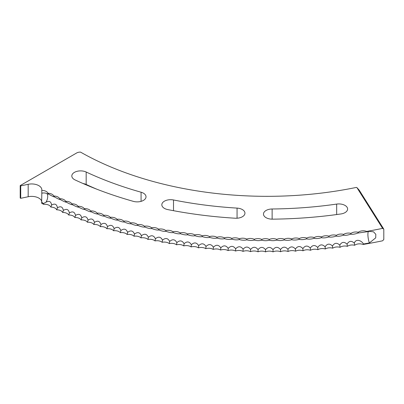 <?xml version="1.0" encoding="UTF-8"?>
<svg xmlns="http://www.w3.org/2000/svg" width="404" height="404" viewBox="0 0 404 404"><rect width="100%" height="100%" fill="white"/><g stroke="black" fill="none" stroke-linecap="round" stroke-linejoin="round"><path stroke-width="0.61" d="M43.309 203.555L41.668 201.97L41.668 203.303A341.178 196.975 0 0 0 43.753 204.353L43.309 203.555A7.211 1.298 153.8 0 0 46.036 202.187C49.182 200.51 51.04 201.465 51.616 205.05C54.823 203.217 56.762 204.121 57.444 207.757C60.651 205.883 62.625 206.762 63.372 210.393C66.579 208.479 68.589 209.333 69.402 212.953C72.604 210.994 74.644 211.822 75.528 215.433C78.724 213.433 80.795 214.236 81.749 217.832C84.936 215.797 87.037 216.569 88.057 220.155C91.238 218.079 93.369 218.827 94.455 222.397C97.622 220.281 99.783 220.998 100.934 224.558C104.091 222.397 106.277 223.089 107.494 226.634C110.64 224.432 112.852 225.099 114.135 228.624C117.266 226.386 119.503 227.023 120.852 230.532C123.962 228.255 126.225 228.861 127.634 232.351C130.729 230.033 133.017 230.613 134.487 234.088C137.567 231.729 139.87 232.275 141.405 235.734C144.46 233.335 146.788 233.855 148.384 237.289C151.419 234.855 153.767 235.345 155.424 238.759C158.434 236.284 160.797 236.744 162.514 240.138C165.499 237.623 167.882 238.052 169.655 241.425C172.614 238.875 175.013 239.274 176.846 242.622C179.775 240.032 182.189 240.4 184.083 243.723C186.981 241.097 189.405 241.435 191.355 244.738C194.223 242.077 196.662 242.38 198.667 245.652C201.505 242.956 203.949 243.233 206.01 246.48C208.812 243.748 211.272 243.991 213.383 247.213C216.155 244.44 218.62 244.657 220.786 247.849C223.518 245.046 225.993 245.228 228.209 248.394C230.901 245.551 233.386 245.703 235.648 248.839C238.304 245.97 240.794 246.087 243.107 249.192C245.723 246.288 248.213 246.374 250.576 249.455C253.151 246.511 255.641 246.566 258.055 249.616C260.585 246.642 263.08 246.667 265.534 249.682C268.024 246.677 270.518 246.672 273.018 249.657C275.457 246.622 277.952 246.581 280.497 249.531C282.891 246.465 285.386 246.395 287.971 249.313C290.314 246.218 292.804 246.112 295.43 249C297.728 245.874 300.212 245.738 302.879 248.591C305.126 245.435 307.606 245.268 310.312 248.091C312.509 244.905 314.979 244.708 317.721 247.49C319.862 244.279 322.326 244.051 325.109 246.799C327.195 243.561 329.649 243.299 332.467 246.016C334.502 242.748 336.941 242.456 339.794 245.132C341.769 241.844 344.198 241.521 347.081 244.162C349.011 240.845 351.43 240.491 354.333 243.097C355.969 238.198 361.661 240.643 363.479 243.991A341.178 196.975 0 0 0 369.362 242.961L375.725 237.85L375.816 234.305L373.523 231.82L369.362 231.356A341.178 196.975 0 0 1 367.084 231.765L357.944 233.052C355.025 234.138 352.611 234.507 350.712 234.163C347.824 235.214 345.4 235.552 343.44 235.184C340.577 236.194 338.138 236.507 336.133 236.108C333.3 237.087 330.851 237.365 328.79 236.941C325.993 237.88 323.533 238.128 321.417 237.683C318.655 238.587 316.191 238.799 314.019 238.325C311.292 239.198 308.818 239.38 306.601 238.875C303.909 239.713 301.429 239.865 299.157 239.335C296.511 240.133 294.021 240.254 291.703 239.693C289.097 240.461 286.608 240.552 284.234 239.961C281.669 240.693 279.179 240.749 276.755 240.127C274.235 240.829 271.74 240.855 269.276 240.203C266.797 240.875 264.302 240.87 261.792 240.183C259.363 240.824 256.868 240.784 254.313 240.072C251.929 240.678 249.435 240.607 246.839 239.86C244.501 240.436 242.011 240.335 239.375 239.552C237.087 240.102 234.603 239.966 231.926 239.153C229.684 239.673 227.21 239.506 224.493 238.658C222.306 239.148 219.832 238.951 217.079 238.067C214.943 238.532 212.479 238.299 209.696 237.38C207.611 237.82 205.156 237.557 202.333 236.603C200.303 237.012 197.859 236.724 195.006 235.729C193.031 236.118 190.597 235.795 187.714 234.764C185.795 235.123 183.376 234.774 180.457 233.709C178.593 234.042 176.189 233.658 173.245 232.558C171.442 232.871 169.049 232.457 166.079 231.315C164.332 231.603 161.959 231.159 158.964 229.982C157.272 230.25 154.919 229.775 151.899 228.558C150.268 228.805 147.935 228.3 144.89 227.043C143.324 227.27 141.006 226.74 137.941 225.442C136.436 225.649 134.138 225.089 131.053 223.755C129.613 223.942 127.341 223.351 124.235 221.978C122.856 222.144 120.604 221.523 117.483 220.109C116.17 220.266 113.943 219.614 110.807 218.16C109.555 218.301 107.358 217.62 104.207 216.13C103.02 216.251 100.849 215.544 97.682 214.009C96.566 214.115 94.42 213.383 91.243 211.812C90.193 211.903 88.077 211.141 84.891 209.53C83.906 209.61 81.82 208.823 78.628 207.166L78.628 207.166C77.709 207.232 75.649 206.419 72.452 204.727L72.442 204.722C71.604 204.783 69.579 203.939 66.377 202.207C65.594 202.252 63.6 201.384 60.398 199.606C59.681 199.647 57.721 198.753 54.515 196.935C53.873 196.965 51.944 196.051 48.743 194.193L48.707 194.167M49.076 194.344L46.985 193.627A7.449 5.459 159.2 0 0 41.819 193.188L41.668 201.97M54.777 197.051L54.49 196.92M72.518 204.747L72.452 204.727A6.595 3.091 -68 0 0 72.255 204.363A6.595 3.091 -68 0 0 71.735 203.838A6.07 3.505 0 0 0 71.028 202.929A6.07 3.505 0 0 0 65.635 201.308A6.07 3.505 0 0 0 64.892 200.323A6.07 3.505 0 0 0 59.63 198.702A6.07 3.505 0 0 0 58.858 197.647A6.07 3.505 0 0 0 53.732 196.021A6.07 3.505 0 0 0 52.924 194.89A6.07 3.505 0 0 0 47.935 193.263A6.07 3.505 0 0 0 47.101 192.057A6.07 3.505 0 0 0 41.774 190.43A10.171 5.873 0 0 0 41.829 189.819A10.171 5.873 0 0 0 28.179 184.3L20.72 185.87L20.2 185.572L20.2 198.005L20.72 198.308L20.72 185.87M78.628 207.166L78.628 207.166A6.595 2.995 -68.9 0 0 78.396 206.747A6.595 2.995 -68.9 0 0 77.932 206.287A6.07 3.505 0 0 0 77.26 205.454A6.07 3.505 0 0 0 71.735 203.838M266.054 217.67A8.807 5.085 0 0 0 272.437 219.16A305.136 176.169 0 0 0 340.931 213.953A8.807 5.085 0 0 0 347.607 209.019A8.807 5.085 0 0 0 336.668 204.081A287.517 165.999 180 0 1 272.129 208.989A8.807 5.085 0 0 0 263.474 214.075A8.807 5.085 0 0 0 266.054 217.67M164.408 208.373A8.807 5.085 0 0 0 167.766 209.59A305.136 176.169 0 0 0 235.214 218.221A8.807 5.085 0 0 0 244.945 213.161A8.807 5.085 0 0 0 237.057 208.105A287.517 165.999 180 0 1 173.503 199.97A8.807 5.085 0 0 0 161.827 204.778A8.807 5.085 0 0 0 164.408 208.373M74.397 179.568A8.807 5.085 0 0 0 75.083 179.926A305.136 176.169 0 0 0 133.35 201.359A8.807 5.085 0 0 0 146.021 196.783A8.807 5.085 0 0 0 141.072 192.213A287.517 165.999 180 0 1 86.173 172.023A8.807 5.085 0 0 0 76.836 171.382A8.807 5.085 0 0 0 71.816 175.972A8.807 5.085 0 0 0 74.397 179.568M57.444 207.757A6.595 3.333 -65.6 0 1 56.671 209.807A6.07 3.505 180 0 1 62.62 212.453A6.07 3.505 180 0 1 68.675 215.019A6.07 3.505 180 0 1 74.821 217.509A6.07 3.505 180 0 1 81.063 219.917A6.07 3.505 180 0 1 87.395 222.251A6.07 3.505 180 0 1 93.814 224.498A6.07 3.505 180 0 1 100.323 226.664A6.07 3.505 180 0 1 106.908 228.75A6.07 3.505 180 0 1 113.569 230.75A6.07 3.505 180 0 1 120.311 232.664A6.07 3.505 180 0 1 127.119 234.492A6.07 3.505 180 0 1 133.997 236.229A6.07 3.505 180 0 1 140.94 237.885A6.07 3.505 180 0 1 147.945 239.446A6.07 3.505 180 0 1 155.01 240.92A6.07 3.505 180 0 1 162.13 242.304A6.07 3.505 180 0 1 169.296 243.597A6.07 3.505 180 0 1 176.513 244.799A6.07 3.505 180 0 1 183.775 245.905A6.07 3.505 180 0 1 191.077 246.92A6.07 3.505 180 0 1 198.415 247.844A6.07 3.505 180 0 1 205.782 248.672A6.07 3.505 180 0 1 213.186 249.404A6.07 3.505 180 0 1 220.614 250.046A6.07 3.505 180 0 1 228.063 250.591A6.07 3.505 180 0 1 235.532 251.041A6.07 3.505 180 0 1 243.021 251.394A6.07 3.505 180 0 1 250.515 251.657A6.07 3.505 180 0 1 258.02 251.818A6.07 3.505 180 0 1 265.529 251.889A6.07 3.505 180 0 1 273.038 251.859A6.07 3.505 180 0 1 280.548 251.737A6.07 3.505 180 0 1 288.047 251.515A6.07 3.505 180 0 1 295.536 251.202A6.07 3.505 180 0 1 303.015 250.793A6.07 3.505 180 0 1 310.474 250.288A6.07 3.505 180 0 1 317.908 249.687A6.07 3.505 180 0 1 325.321 248.99A6.07 3.505 180 0 1 332.709 248.202A6.07 3.505 180 0 1 340.062 247.319A6.07 3.505 180 0 1 347.379 246.344A6.07 3.505 180 0 1 354.656 245.273A6.07 3.505 180 0 1 363.05 244.481A341.178 196.975 0 0 0 382.603 240.799L383.8 239.511L383.8 229.154L382.603 228.366L356.884 187.562A5.085 2.934 0 0 0 356.348 187.416A265.554 153.313 180 0 1 80.532 152.111A5.085 2.934 0 0 0 76.669 152.97L20.2 185.572M51.616 205.05A6.595 3.424 -64.6 0 1 50.818 207.085A6.07 3.505 180 0 1 56.671 209.807M63.372 210.393A6.595 3.237 -66.5 0 1 62.62 212.453M69.402 212.953A6.595 3.141 -67.5 0 1 68.675 215.019M75.528 215.433A6.595 3.045 -68.4 0 1 74.821 217.509M81.749 217.832A6.595 2.944 -69.3 0 1 81.063 219.917M88.057 220.155A6.595 2.843 -70.2 0 1 87.395 222.251M94.455 222.397A6.595 2.742 -71.1 0 1 93.814 224.498M100.934 224.558A6.595 2.641 -72 0 1 100.323 226.664M107.494 226.634A6.595 2.535 -72.9 0 1 106.908 228.75M114.135 228.624A6.595 2.429 -73.7 0 1 113.569 230.75M120.852 230.532A6.595 2.323 -74.6 0 1 120.311 232.664M127.634 232.351A6.595 2.217 -75.4 0 1 127.119 234.492M134.487 234.088A6.595 2.106 -76.2 0 1 133.997 236.229M141.405 235.734A6.595 1.995 -77 0 1 140.94 237.885M148.384 237.289A6.595 1.889 -77.8 0 1 147.945 239.446M155.424 238.759A6.595 1.773 -78.6 0 1 155.01 240.92M162.514 240.138A6.595 1.661 -79.4 0 1 162.13 242.304M169.655 241.425A6.595 1.55 -80.2 0 1 169.296 243.597M176.846 242.622A6.595 1.434 -80.9 0 1 176.513 244.799M184.083 243.723A6.595 1.318 -81.7 0 1 183.775 245.905M191.355 244.738A6.595 1.202 -82.5 0 1 191.077 246.92M198.667 245.652A6.595 1.086 -83.2 0 1 198.415 247.844M206.01 246.48A6.595 0.97 -84 0 1 205.782 248.672M213.383 247.213A6.595 0.853 -84.7 0 1 213.186 249.404M220.786 247.849A6.595 0.737 -85.4 0 1 220.614 250.046M228.209 248.394A6.595 0.616 -86.2 0 1 228.063 250.591M235.648 248.839A6.595 0.5 -86.9 0 1 235.532 251.041M243.107 249.192A6.595 0.384 -87.7 0 1 243.021 251.394M250.576 249.455A6.595 0.263 -88.4 0 1 250.515 251.657M258.055 249.616L258.02 251.818M265.534 249.682L265.529 251.889M273.018 249.657L273.038 251.859M280.497 249.531L280.548 251.737M287.971 249.313A6.595 0.333 -92 0 0 288.047 251.515M295.43 249A6.595 0.449 -92.8 0 0 295.536 251.202M302.879 248.591A6.595 0.571 -93.5 0 0 303.015 250.793M310.312 248.091A6.595 0.687 -94.2 0 0 310.474 250.288M317.721 247.49A6.595 0.803 -95 0 0 317.908 249.687M325.109 246.799A6.595 0.919 -95.7 0 0 325.321 248.99M332.467 246.016A6.595 1.04 -96.5 0 0 332.709 248.202M339.794 245.132A6.595 1.156 -97.2 0 0 340.062 247.319M347.081 244.162A6.595 1.273 -98 0 0 347.379 246.344M354.333 243.097A6.595 1.384 -98.7 0 0 354.656 245.273M363.479 243.991L363.05 244.481M367.084 231.765L366.655 231.421A341.178 196.975 0 0 0 382.603 228.366M41.733 201.455A10.171 5.873 0 0 0 28.179 196.738L20.72 198.308M41.819 193.188L41.774 190.43M356.884 187.562L359.227 190.173L383.8 229.154M43.753 204.353A6.07 3.505 180 0 1 50.818 207.085M96.733 189.163A287.517 165.999 180 0 1 86.173 184.456A8.807 5.085 0 0 0 83.027 183.517M366.655 231.421A6.07 3.505 0 0 0 358.277 232.27A6.07 3.505 0 0 0 351.02 233.386A6.07 3.505 0 0 0 343.723 234.406A6.07 3.505 0 0 0 336.391 235.335A6.07 3.505 0 0 0 329.018 236.173A6.07 3.505 0 0 0 321.619 236.916A6.07 3.505 0 0 0 314.196 237.562A6.07 3.505 0 0 0 306.747 238.113A6.07 3.505 0 0 0 299.278 238.572A6.07 3.505 0 0 0 291.794 238.936A6.07 3.505 0 0 0 284.3 239.198A6.07 3.505 0 0 0 276.796 239.37A6.07 3.505 0 0 0 269.286 239.446A6.07 3.505 0 0 0 261.777 239.426A6.07 3.505 0 0 0 254.268 239.309A6.07 3.505 0 0 0 246.768 239.102A6.07 3.505 0 0 0 239.274 238.794A6.07 3.505 0 0 0 231.795 238.39A6.07 3.505 0 0 0 224.336 237.895A6.07 3.505 0 0 0 216.898 237.299A6.07 3.505 0 0 0 209.484 236.613A6.07 3.505 0 0 0 202.096 235.83A6.07 3.505 0 0 0 194.738 234.956A6.07 3.505 0 0 0 187.421 233.987A6.07 3.505 0 0 0 180.139 232.926A6.07 3.505 0 0 0 172.897 231.77A6.07 3.505 0 0 0 165.706 230.522A6.07 3.505 0 0 0 158.565 229.184A6.07 3.505 0 0 0 151.47 227.76A6.07 3.505 0 0 0 151.409 227.699A6.07 3.505 0 0 0 144.435 226.24A6.07 3.505 0 0 0 144.304 226.114A6.07 3.505 0 0 0 137.461 224.629A6.07 3.505 0 0 0 137.264 224.437A6.07 3.505 0 0 0 130.553 222.937A6.07 3.505 0 0 0 130.29 222.675A6.07 3.505 0 0 0 123.705 221.15A6.07 3.505 0 0 0 123.387 220.821A6.07 3.505 0 0 0 116.933 219.281A6.07 3.505 0 0 0 116.554 218.877A6.07 3.505 0 0 0 110.231 217.322A6.07 3.505 0 0 0 109.797 216.852A6.07 3.505 0 0 0 103.606 215.281A6.07 3.505 0 0 0 103.116 214.741A6.07 3.505 0 0 0 97.056 213.155A6.07 3.505 0 0 0 96.521 212.544A6.07 3.505 0 0 0 90.597 210.949A6.07 3.505 0 0 0 90.011 210.262A6.07 3.505 0 0 0 84.219 208.656A6.07 3.505 0 0 0 83.593 207.898A6.07 3.505 0 0 0 77.932 206.287M358.277 232.27A6.595 1.444 -99.1 0 0 357.944 233.052M351.02 233.386A6.595 1.328 -98.4 0 0 350.712 234.163M343.723 234.406A6.595 1.212 -97.6 0 0 343.44 235.184M336.391 235.335A6.595 1.096 -96.8 0 0 336.133 236.108M329.018 236.173A6.595 0.98 -96.1 0 0 328.79 236.941M321.619 236.916A6.595 0.864 -95.4 0 0 321.417 237.683M314.196 237.562A6.595 0.747 -94.6 0 0 314.019 238.325M306.747 238.113A6.595 0.626 -93.9 0 0 306.601 238.875M299.278 238.572A6.595 0.51 -93.1 0 0 299.157 239.335M291.794 238.936A6.595 0.389 -92.4 0 0 291.703 239.693M284.3 239.198A6.595 0.273 -91.7 0 0 284.234 239.961M276.796 239.37L276.755 240.127M269.286 239.446L269.276 240.203M261.777 239.426L261.792 240.183M254.268 239.309L254.313 240.072M246.768 239.102A6.595 0.323 -88 0 1 246.839 239.86M239.274 238.794A6.595 0.439 -87.3 0 1 239.375 239.552M231.795 238.39A6.595 0.561 -86.6 0 1 231.926 239.153M224.336 237.895A6.595 0.677 -85.8 0 1 224.493 238.658M216.898 237.299A6.595 0.793 -85.1 0 1 217.079 238.067M209.484 236.613A6.595 0.914 -84.3 0 1 209.696 237.38M202.096 235.83A6.595 1.03 -83.6 0 1 202.333 236.603M194.738 234.956A6.595 1.146 -82.8 0 1 195.006 235.729M187.421 233.987A6.595 1.262 -82.1 0 1 187.714 234.764M180.139 232.926A6.595 1.379 -81.3 0 1 180.457 233.709M172.897 231.77A6.595 1.49 -80.6 0 1 173.245 232.558M165.706 230.522A6.595 1.606 -79.8 0 1 166.079 231.315M158.565 229.184A6.595 1.717 -79 0 1 158.964 229.982M151.47 227.76A6.595 1.828 -78.2 0 1 151.495 227.775A6.595 1.828 -78.2 0 1 151.899 228.558M144.435 226.24A6.595 1.944 -77.4 0 1 144.486 226.28A6.595 1.944 -77.4 0 1 144.89 227.043M137.461 224.629A6.595 2.05 -76.6 0 1 137.537 224.7A6.595 2.05 -76.6 0 1 137.941 225.442M130.553 222.937A6.595 2.161 -75.8 0 1 130.659 223.033A6.595 2.161 -75.8 0 1 131.053 223.755M123.705 221.15A6.595 2.272 -75 0 1 123.851 221.281A6.595 2.272 -75 0 1 124.235 221.978M116.933 219.281A6.595 2.379 -74.1 0 1 117.109 219.443A6.595 2.379 -74.1 0 1 117.483 220.109M110.231 217.322A6.595 2.485 -73.3 0 1 110.449 217.529A6.595 2.485 -73.3 0 1 110.807 218.16M103.606 215.281A6.595 2.591 -72.4 0 1 103.868 215.529A6.595 2.591 -72.4 0 1 104.207 216.13M97.056 213.155A6.595 2.692 -71.6 0 1 97.369 213.448A6.595 2.692 -71.6 0 1 97.682 214.009M90.597 210.949A6.595 2.793 -70.7 0 1 90.956 211.292A6.595 2.793 -70.7 0 1 91.243 211.812M84.219 208.656A6.595 2.894 -69.8 0 1 84.628 209.06A6.595 2.894 -69.8 0 1 84.891 209.53M65.635 201.308A6.595 3.192 -67 0 1 66.216 201.904A6.595 3.192 -67 0 1 66.377 202.207M59.63 198.702A6.595 3.283 -66 0 1 60.272 199.374A6.595 3.283 -66 0 1 60.398 199.606M53.732 196.021A6.595 3.378 -65.1 0 1 54.434 196.773A6.595 3.378 -65.1 0 1 54.515 196.935M47.935 193.263A6.595 3.469 -64.1 0 1 48.697 194.107A6.595 3.469 -64.1 0 1 48.743 194.193M369.362 242.961A7.615 1.863 79.7 0 1 367.903 234.472A7.615 1.863 79.7 0 1 368.387 231.532M46.036 202.187A7.615 4.055 116.4 0 0 47.723 196.394A7.615 4.055 116.4 0 0 46.985 193.627M28.179 196.738L28.179 184.3M86.173 184.456L86.173 172.023M141.072 201.359L141.072 192.213M173.503 210.691L173.503 199.97M237.057 218.221L237.057 208.105M272.129 219.16L272.129 208.989M336.668 214.549L336.668 204.081"/></g></svg>
